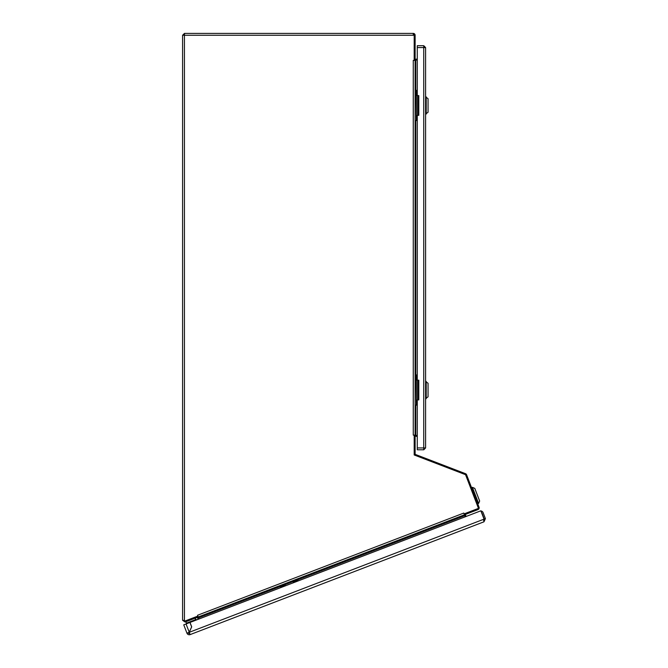 <?xml version="1.0" encoding="UTF-8"?>
<svg xmlns="http://www.w3.org/2000/svg" width="668" height="668" viewBox="0 0 668 668"><rect width="100%" height="100%" fill="white"/><g stroke="black" fill="none" stroke-linecap="round" stroke-linejoin="round"><path stroke-width="1" d="M184.485 33.4L182.589 35.245L184.443 35.245L184.485 33.4L413.267 33.4L413.267 35.245L184.443 35.245L184.443 620.923L184.886 621.065L197.878 616.08L197.569 615.253L463.792 513.057L464.11 513.884L478.48 508.365L465.554 474.689L414.193 454.975L414.193 435.118L413.267 435.118L413.267 60.379L414.193 60.379L414.193 35.245L413.267 35.245M184.443 33.4L183.516 35.245M185.103 622.017L184.769 621.156L197.603 616.23L197.937 617.09L185.103 622.017L182.589 620.296L182.589 35.245M182.589 620.296L183.633 620.739M417.275 435.586L415.763 435.319L415.763 405.134M415.763 90.372L415.763 60.178L417.275 59.92M413.267 33.4A1.845 1.845 0 0 1 415.12 35.245L415.12 453.706A0.927 0.927 0 0 0 415.713 454.566L465.529 473.695A1.845 1.845 0 0 1 466.59 474.756L479.048 507.204A1.845 1.845 0 0 1 477.987 509.592L198.229 616.981L197.878 616.08M477.896 508.59A0.927 0.927 0 0 1 477.653 508.732L464.126 513.926M464.11 513.884L465.229 516.798M184.769 621.156L183.516 620.296M198.229 616.981L198.563 617.842A1.845 1.845 0 0 0 197.903 616.998M198.997 618.994L198.563 617.842L198.997 618.994M198.137 619.328L197.695 618.176A0.927 0.927 0 0 0 196.501 617.641M415.763 435.118L414.193 435.118M414.193 60.379L415.763 60.379M465.646 474.923A0.927 0.927 0 0 1 465.73 475.082L478.188 507.538A0.927 0.927 0 0 1 478.23 507.713M415.922 435.344L415.763 436.237L417.275 436.505M414.193 453.706A1.845 1.845 0 0 0 415.379 455.434M414.193 435.62L415.12 435.62M415.763 435.311A1.478 1.478 0 0 0 415.12 435.419M415.763 436.237A0.551 0.551 0 0 0 415.12 436.788M464.41 513.817L464.744 514.677M466.18 514.126A0.927 0.927 0 0 0 465.646 515.32L466.089 516.464M464.686 514.694A1.845 1.845 0 0 0 464.778 515.621M474.789 488.383L479.649 501.033L478.589 503.421L472.401 487.323L474.789 488.383M472.401 487.323L471.833 487.54L478.012 503.647L478.589 503.421M474.915 499.063L475.574 500.791M471.934 491.297L472.593 493.026M417.275 58.993L415.763 59.26L415.922 60.153M413.267 34.327A0.927 0.927 0 0 1 414.193 35.245L415.12 35.245M414.193 59.886L415.12 59.886M415.12 58.717A0.551 0.551 0 0 0 415.763 59.26M415.12 60.087A1.478 1.478 0 0 0 415.763 60.187M484.158 520.105L483.991 521.8L485.411 518.619L483.089 512.581A2.463 2.463 0 0 0 480.935 511.003M483.548 520.656L484.258 519.061L481.937 513.024A1.236 1.236 0 0 0 481.486 512.448M189.261 632.304L191.691 626.835L190.013 622.442L480.851 510.803L484.05 519.136L189.261 632.304L190.138 634.6L483.991 521.8M485.411 518.619L484.258 519.061M188.109 632.738L186.957 633.18L188.109 632.738A1.236 1.236 0 0 0 189.704 633.448M186.055 623.962L189.244 632.262L191.641 626.868L189.954 622.467L183.758 624.847L186.957 633.18A2.463 2.463 0 0 0 190.138 634.6M297.911 580.392L293.31 582.162L292.968 581.277L297.569 579.507L297.886 580.592L293.461 582.296A4 4 0 0 0 294.254 582.429M297.886 580.592A4 4 0 0 1 297.385 581.227M285.261 585.251L280.66 587.022L280.318 586.128L284.919 584.366L285.236 585.452L280.802 587.155A4 4 0 0 0 281.604 587.289M285.236 585.452A4 4 0 0 1 284.735 586.078M195.064 618.201L195.615 619.637L186.414 623.169L185.863 621.724M194.972 620.539A0.618 0.618 0 0 0 194.179 620.188M196.409 619.987A2.154 2.154 0 0 0 195.29 618.802M188.635 632.512A3.265 3.265 0 0 0 189.503 632.93M419.103 449.789L423.737 449.789L417.275 449.789L417.275 399.898L418.811 399.898L418.811 380.184L417.275 380.184L417.275 115.322L418.811 115.322L418.811 95.608L417.275 95.608L417.275 45.716L423.737 45.716L423.737 47.57L425.591 47.57L425.591 447.936L423.737 447.936L423.737 449.789L424.664 447.936M423.788 449.789L425.591 447.936M425.591 47.57L423.788 45.716L423.737 46.643M423.788 45.716L419.103 45.716M424.664 47.57L423.762 46.643M417.275 120.557L416.348 120.557L416.348 90.372L417.275 90.372M415.12 90.372L416.039 90.372L416.348 120.557M415.12 120.557L416.039 120.557M417.275 405.134L416.348 405.134L416.348 374.948L417.275 374.948M415.12 374.948L416.039 374.948L416.348 405.134M415.12 405.134L416.039 405.134M425.591 381.411L428.054 383.265L428.054 396.817L425.591 398.662M426.201 381.411L426.201 398.662M425.591 96.843L428.054 98.689L428.054 112.241L425.591 114.094M426.201 96.843L426.201 114.094M415.763 374.948L415.763 120.557M198.563 617.842L280.426 586.42M282.756 585.527L293.077 581.561M295.406 580.667L464.786 515.646M417.275 47.57L423.737 47.57L423.737 447.936L417.275 447.936M417.784 115.322L417.784 95.608M417.609 95.608L417.609 115.322M417.784 399.898L417.784 380.184M417.609 380.184L417.609 399.898M292.993 581.26L292.776 580.684M297.536 579.515L297.318 578.947M280.343 586.12L280.126 585.544M284.885 584.375L284.668 583.799"/></g></svg>
